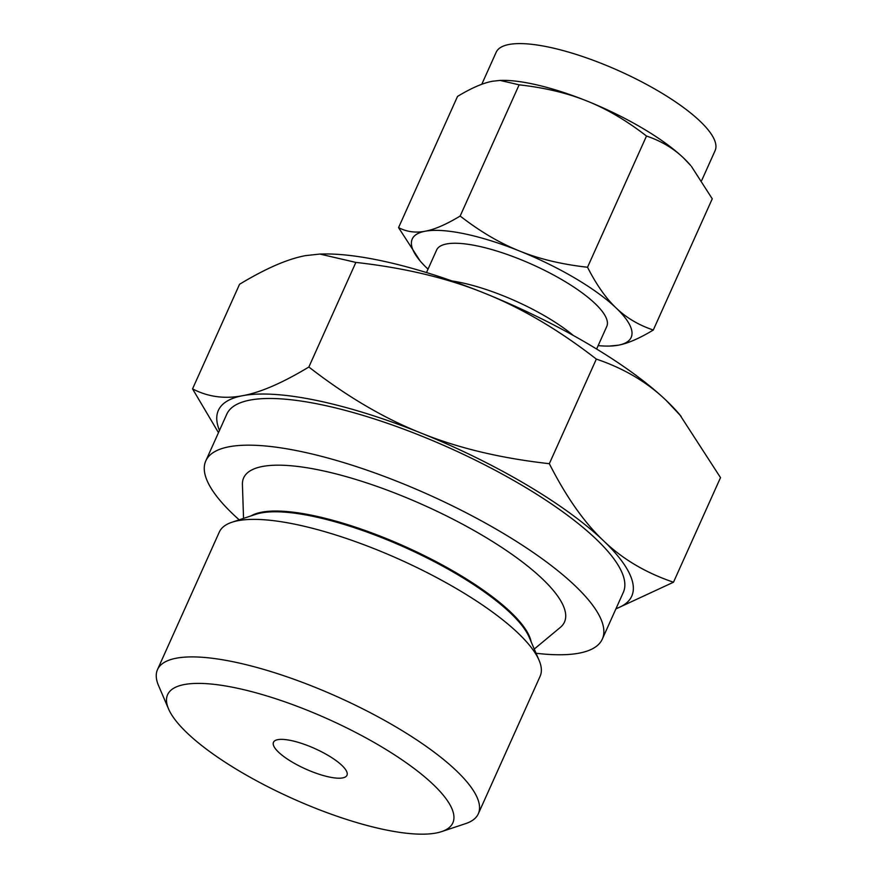 <?xml version="1.0" encoding="UTF-8"?>
<svg xmlns="http://www.w3.org/2000/svg" width="878" height="878" viewBox="0 0 878 878"><rect width="100%" height="100%" fill="white"/><g stroke="black" fill="none" stroke-linecap="round" stroke-linejoin="round"><path stroke-width="1.32" d="M218.479 432.656L192.545 388.877C207.976 396.911 224.713 399.183 242.734 395.682C260.481 392.466 282.529 382.918 308.858 367.015C346.503 396.263 383.927 418.279 421.122 433.084C457.899 448.032 500.636 458.239 549.332 463.694C566.167 496.838 584.21 522.509 603.449 540.694A226.601 63.062 -155.8 0 0 421.122 433.084A226.601 63.062 -155.8 0 0 317.518 400.631A226.601 63.062 -155.8 0 0 242.734 395.682A226.601 63.062 -155.8 0 0 219.478 430.429M319.877 254.06L322.204 254.005A226.601 63.062 24.2 0 1 380.47 260.557A226.601 63.062 24.2 0 1 484.074 293.022A226.601 63.062 24.2 0 1 666.391 400.62C647.437 382.325 624.082 368.475 596.338 359.091C558.693 329.843 521.269 307.827 484.074 293.022C447.297 278.074 404.56 267.867 355.864 262.412L319.877 254.06L305.676 255.608C287.929 258.823 265.88 268.372 239.551 284.274L192.545 388.877M329.338 777.03A40.289 11.216 24.2 0 1 290.047 760.776A40.289 11.216 24.2 0 1 273.475 742.272A40.289 11.216 24.2 0 1 291.112 740.538A40.289 11.216 24.2 0 1 330.402 756.792A40.289 11.216 24.2 0 1 346.964 775.296A40.289 11.216 24.2 0 1 329.338 777.03M701.731 180.407L715.098 150.654A120.012 33.397 -155.8 0 0 665.754 95.537A120.012 33.397 -155.8 0 0 548.684 47.094A120.012 33.397 -155.8 0 0 496.169 52.263L481.781 84.277M236.028 687.946A156.361 43.516 24.2 0 1 405.362 762.137A156.361 43.516 24.2 0 1 441.557 831.631A156.361 43.516 24.2 0 1 384.421 829.622A156.361 43.516 24.2 0 1 168.554 708.941A156.361 43.516 24.2 0 1 236.028 687.946M500.076 80.414L501.305 80.381A120.012 33.397 24.2 0 1 532.167 83.86A120.012 33.397 24.2 0 1 587.031 101.047A120.012 33.397 24.2 0 1 683.6 158.04A120.012 33.397 24.2 0 1 690.668 165.492L683.6 158.04C673.514 148.327 661.145 140.985 646.493 136.035C626.497 120.538 606.676 108.872 587.031 101.047C567.484 93.112 544.854 87.712 519.128 84.837L500.076 80.414L492.547 81.237C483.109 82.949 471.442 88.009 457.526 96.415L398.557 227.621C406.766 231.869 415.623 233.065 425.139 231.232C434.588 229.509 446.254 224.45 460.16 216.043L519.128 84.837M168.554 708.941L158.556 685.63A175.863 48.948 24.2 0 1 157.491 669.607A175.863 48.948 24.2 0 1 234.448 662.023A175.863 48.948 24.2 0 1 406.009 733.02A175.863 48.948 24.2 0 1 478.312 813.785A175.863 48.948 24.2 0 1 465.614 823.63L441.557 831.631M460.16 216.043C480.156 231.551 499.977 243.217 519.622 251.042C539.18 258.977 561.81 264.377 587.525 267.252C596.48 284.823 606.029 298.421 616.191 308.035C626.266 317.748 638.635 325.079 653.287 330.029L712.256 198.812L691.414 166.37M157.491 669.607L219.302 532.079A175.863 48.948 24.2 0 1 231.99 522.234A175.863 48.948 24.2 0 1 296.259 524.495A175.863 48.948 24.2 0 1 539.048 660.234A175.863 48.948 24.2 0 1 540.124 676.258L478.312 813.785M653.287 330.029C639.404 338.425 627.726 343.485 618.266 345.208A120.012 33.397 -155.8 0 0 616.191 308.035A120.012 33.397 -155.8 0 0 519.622 251.042A120.012 33.397 -155.8 0 0 464.747 233.855A120.012 33.397 -155.8 0 0 425.139 231.232A120.012 33.397 -155.8 0 0 420.145 260.953L398.557 227.621M587.525 267.252L646.493 136.035M618.266 345.208L609.519 346.064A120.012 33.397 -155.8 0 0 618.266 345.208M420.145 260.953A120.012 33.397 -155.8 0 0 427.224 268.405A120.012 33.397 -155.8 0 0 428.025 269.162M598.159 345.625A120.012 33.397 -155.8 0 0 609.519 346.064M596.623 349.027L606.775 326.451A93.266 25.956 -155.8 0 0 568.428 283.616A93.266 25.956 -155.8 0 0 477.445 245.972A93.266 25.956 -155.8 0 0 436.64 249.989L426.488 272.564M573.29 335.44A93.266 25.956 -155.8 0 0 460.983 282.595A93.266 25.956 -155.8 0 0 452.137 280.993M243.546 518.393L242.416 484.568A175.863 48.948 24.2 0 1 320.613 470.301A175.863 48.948 24.2 0 1 501.151 547.027A175.863 48.948 24.2 0 1 560.296 627.43L534.263 649.051M536.063 653.254A217.371 60.494 -155.8 0 0 602.33 639.074A217.371 60.494 -155.8 0 0 512.961 539.246A217.371 60.494 -155.8 0 0 300.913 451.501A217.371 60.494 -155.8 0 0 205.803 460.862A217.371 60.494 -155.8 0 0 239.2 519.842M596.338 359.091L549.332 463.694M355.864 262.412L308.858 367.015M205.803 460.862L226.787 414.175A217.371 60.494 24.2 0 1 321.897 404.813A217.371 60.494 24.2 0 1 533.945 492.558A217.371 60.494 24.2 0 1 623.314 592.387L602.33 639.074M616.016 608.641A226.601 63.062 -155.8 0 0 603.449 540.694C622.403 558.99 645.758 572.829 673.492 582.224L615.884 608.926M681.152 416.359L666.391 400.62A226.601 63.062 24.2 0 1 679.748 414.69L720.509 477.621L673.492 582.224M231.99 522.234L255.75 514.332A156.602 43.582 24.2 0 1 312.974 516.352A156.602 43.582 24.2 0 1 529.182 637.219L539.048 660.234M251.086 515.88A156.438 43.538 24.2 0 1 313.424 515.595A156.438 43.538 24.2 0 1 531.124 641.741"/></g></svg>

